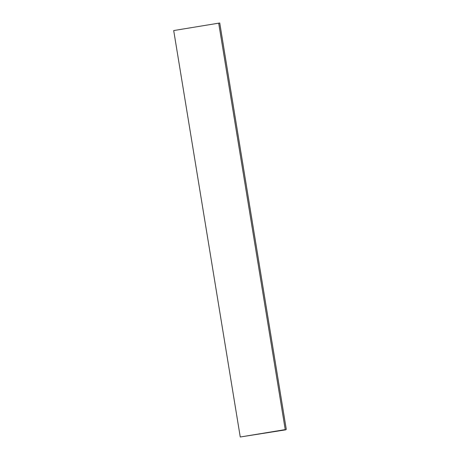 <?xml version="1.0" encoding="UTF-8"?>
<svg xmlns="http://www.w3.org/2000/svg" width="460" height="460" viewBox="0 0 460 460"><rect width="100%" height="100%" fill="white"/><g stroke="black" fill="none" stroke-linecap="round" stroke-linejoin="round"><path stroke-width="0.69" d="M286.298 429.444L219.742 23L218.69 23.167L285.246 429.611L240.258 437L285.74 429.83L245.237 436.189L285.246 429.611M218.69 23.167L173.702 30.555L240.258 437"/></g></svg>

